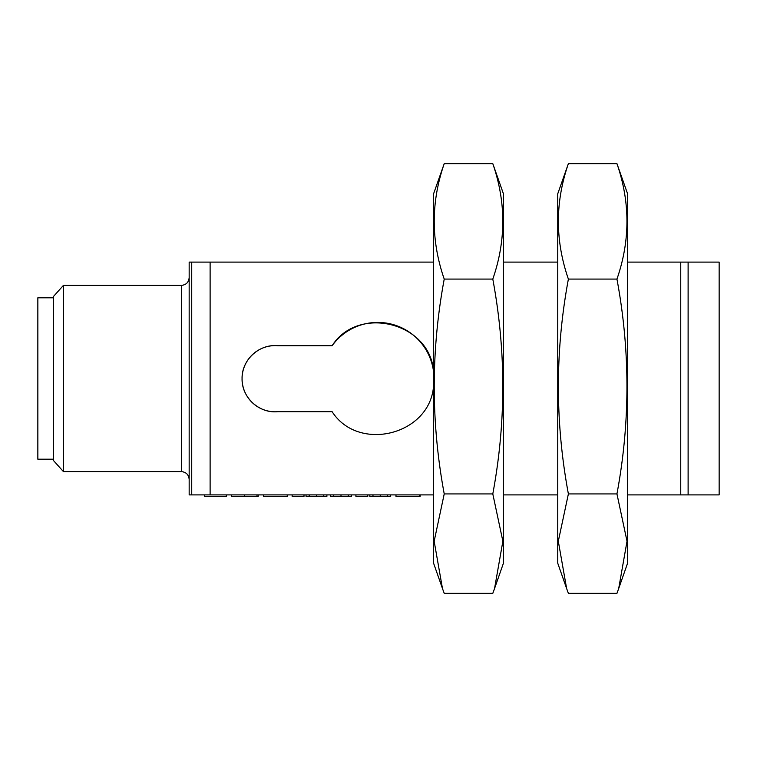 <?xml version="1.0" encoding="UTF-8"?>
<svg xmlns="http://www.w3.org/2000/svg" width="757" height="757" viewBox="0 0 757 757"><rect width="100%" height="100%" fill="white"/><g stroke="black" fill="none" stroke-linecap="round" stroke-linejoin="round"><path stroke-width="1.14" d="M433.591 385.483C430.534 434.783 358.61 452.951 332.115 411.685L277.8 411.685C259.121 413.644 241.606 397.406 242.07 378.708C241.587 359.954 259.187 343.754 277.8 345.722L332.115 345.722C358.402 304.503 430.582 322.577 433.591 371.924A56.283 56.283 0 0 0 332.115 345.722M433.591 262.102L210.115 262.102L210.115 494.898L433.591 494.898M557.748 262.102L503.433 262.102M503.433 494.898L557.748 494.898M627.581 262.102L719.15 262.102L719.15 494.898L627.581 494.898M226.324 494.898L226.324 496.45L204.664 496.45L204.664 494.898L210.115 494.898L189.165 494.898L191.729 494.898L191.729 262.102L210.115 262.102M191.729 262.102L189.165 262.102L191.729 262.102M680.751 262.102L680.751 494.898M63.427 285.38L53.368 296.593L53.368 460.407L63.427 471.62L63.427 285.38L181.406 285.38C186.118 284.925 188.701 282.342 189.165 277.62M189.165 494.898L189.165 262.102M53.368 459.196L37.85 459.196L37.85 297.804L53.368 297.804M688.113 262.102L688.113 494.898M231.642 494.898L231.642 496.45L258.213 496.45L258.213 494.898M256.992 496.45L256.992 494.898M263.531 494.898L263.531 496.45L287.651 496.45L287.651 494.898M287.244 496.45L287.244 494.898M292.145 494.898L292.145 496.45L304.002 496.45L304.002 494.898M306.046 494.898L306.046 496.45L326.892 496.45L326.892 494.898M309.197 496.45L309.197 494.898M316.473 496.45L316.473 494.898M323.759 496.45L323.759 494.898M330.572 494.898L330.572 496.45L351.418 496.45L351.418 494.898M333.733 496.45L333.733 494.898M341 496.45L341 494.898M348.296 496.45L348.296 494.898M355.922 494.898L355.922 496.45L367.779 496.45L367.779 494.898M369.823 494.898L369.823 496.45L390.669 496.45L390.669 494.898M372.974 496.45L372.974 494.898M380.241 496.45L380.241 494.898M387.537 496.45L387.537 494.898M395.987 494.898L395.987 496.45L420.107 496.45L420.107 494.898M419.69 496.45L419.69 494.898M618.706 588.52L627.581 563.208L627.581 193.792L616.946 163.654L568.384 163.654C555.061 202.128 555.061 240.603 568.384 279.087C555.061 350.699 555.061 422.311 568.384 493.924L558.306 541.227L566.624 588.52L568.384 593.346L616.946 593.346L618.706 588.52L627.023 541.227L616.946 493.924L568.384 493.924M566.624 588.52L557.748 563.208L557.748 193.792L568.384 163.654M616.946 493.924C630.278 422.311 630.278 350.699 616.946 279.087L568.384 279.087M616.946 279.087C630.278 240.603 630.278 202.128 616.946 163.654M494.558 588.52L503.433 563.208L503.433 193.792L492.798 163.654L444.227 163.654C430.903 202.128 430.903 240.603 444.227 279.087C430.903 350.699 430.903 422.311 444.227 493.924L434.158 541.227L442.467 588.52L444.227 593.346L492.798 593.346L494.558 588.52L502.866 541.227L492.798 493.924L444.227 493.924M442.467 588.52L433.591 563.208L433.591 193.792L444.227 163.654M492.798 493.924C506.121 422.311 506.121 350.699 492.798 279.087L444.227 279.087M492.798 279.087C506.121 240.603 506.121 202.128 492.798 163.654M277.8 345.722A33.081 33.081 0 0 0 242.07 378.699A33.081 33.081 0 0 0 277.8 411.685M63.427 471.62L181.406 471.62L181.406 285.38M244.492 496.45L244.492 494.898M181.406 471.62C186.118 472.075 188.701 474.667 189.165 479.38"/></g></svg>
